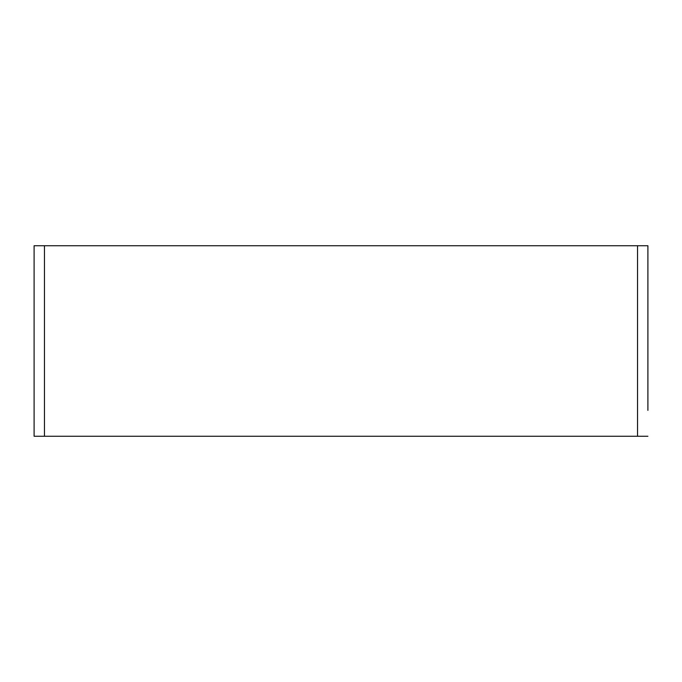 <?xml version="1.0" encoding="UTF-8"?>
<svg xmlns="http://www.w3.org/2000/svg" width="682" height="682" viewBox="0 0 682 682"><rect width="100%" height="100%" fill="white"/><g stroke="black" fill="none" stroke-linecap="round" stroke-linejoin="round"><path stroke-width="1.02" d="M647.9 436.258L637.542 436.258L637.542 245.742L647.9 245.742L647.9 410.376M44.458 436.258L44.458 245.742L34.1 245.742L34.1 436.258L637.542 436.258M44.458 245.742L637.542 245.742M34.1 436.258L34.1 410.376"/></g></svg>
